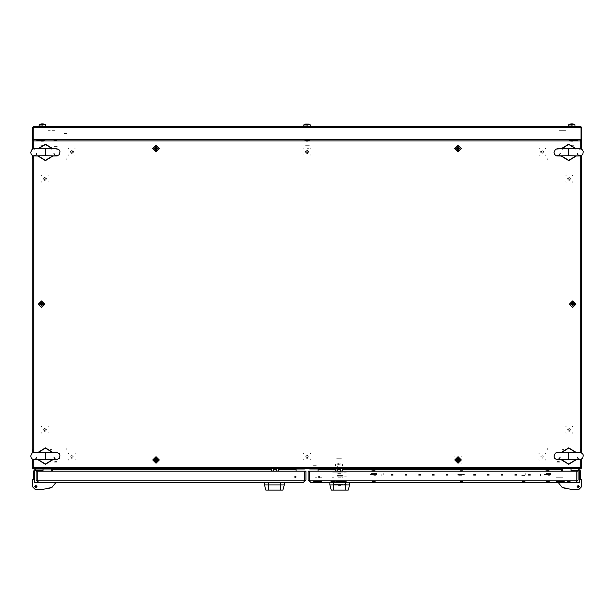 <?xml version="1.0" encoding="UTF-8"?>
<svg xmlns="http://www.w3.org/2000/svg" width="614" height="614" viewBox="0 0 614 614"><rect width="100%" height="100%" fill="white"/><g stroke="black" fill="none" stroke-linecap="round" stroke-linejoin="round"><path stroke-width="0.46" stroke-dasharray="3.07 2.3" d="M307.054 468.989L309.663 468.989L307.054 468.989M307.054 468.167L309.663 468.167L307.054 468.167M318.037 469.541L318.037 468.989M296.071 468.167L296.071 469.541L296.071 468.167M318.037 477.37L318.037 476.403L318.037 477.37M318.037 476.794L318.037 476.403L318.037 476.794M296.071 476.403L296.071 477.37L296.071 476.403M66.811 449.218L66.811 448.397L66.811 449.218M547.304 449.77L547.304 448.397L547.304 449.77M556.76 467.615L559.93 467.615L556.76 467.615M556.76 462.127L559.93 462.127L556.76 462.127M557.266 461.574L559.385 461.574L557.266 461.574M556.384 468.167L560.344 468.167L556.384 468.167M556.384 467.615L560.344 467.615L556.384 467.615M57.01 467.615L54.185 467.615L57.01 467.615M57.01 462.127L54.185 462.127L57.01 462.127M56.618 461.574L54.73 461.574L56.618 461.574M57.309 468.167L53.771 468.167L57.309 468.167M57.309 467.615L53.771 467.615L57.309 467.615M44.983 468.989L39.764 468.989L44.983 468.989M39.764 468.167L44.983 468.167L39.764 468.167M40.179 468.989L36.61 468.989L40.179 468.989M36.61 468.167L40.179 468.167L36.61 468.167M569.132 468.989L574.343 468.989L569.132 468.989M574.343 468.167L569.132 468.167L574.343 468.167M573.936 468.989L577.505 468.989L573.936 468.989M577.505 468.167L573.936 468.167L577.505 468.167M296.071 469.541L296.071 468.989M66.811 449.77L66.811 448.397L66.811 449.77M580.798 449.632L581.619 449.632L580.798 449.632M563.775 158.865L562.401 158.865L563.775 158.865M563.222 449.632L563.775 449.632L563.222 449.632M562.401 449.632L563.775 449.632L562.401 449.632M33.317 158.865L32.488 158.865L33.317 158.865M50.34 449.632L51.714 449.632L50.34 449.632M50.885 158.865L50.34 158.865L50.885 158.865M51.714 158.865L50.34 158.865L51.714 158.865M307.054 139.508L309.663 139.508L307.054 139.508M307.054 140.337L309.663 140.337L307.054 140.337M547.304 159.279L547.304 160.1L547.304 159.279M66.811 158.734L66.811 160.1L66.811 158.734M54.185 140.882L57.478 140.882L54.185 140.882M54.185 146.378L57.478 146.378L54.185 146.378M54.73 146.923L56.925 146.923L54.73 146.923M53.771 140.337L57.893 140.337L53.771 140.337M53.771 140.882L57.893 140.882L53.771 140.882M44.983 139.508L39.764 139.508L44.983 139.508M39.764 140.337L44.983 140.337L39.764 140.337M40.179 139.508L36.61 139.508L40.179 139.508M36.61 140.337L40.179 140.337L36.61 140.337M569.132 139.508L574.343 139.508L569.132 139.508M574.343 140.337L569.132 140.337L574.343 140.337M573.936 139.508L577.505 139.508L573.936 139.508M577.505 140.337L573.936 140.337L577.505 140.337M547.304 158.734L547.304 160.1L547.304 158.734M294.705 476.403L294.705 477.469L294.705 476.403M295.526 477.469L295.526 476.403L295.526 477.469M319.41 477.469L319.41 476.403L319.41 477.469M318.589 476.403L318.589 477.469L318.589 476.403M65.168 126.883L65.713 126.883L65.168 126.883M65.168 126.33L65.713 126.33L65.168 126.33M304.859 126.883L309.256 126.883L304.859 126.883M309.256 126.33L304.859 126.33L309.256 126.33M44.569 126.33L40.179 126.33L44.569 126.33M44.569 126.883L40.179 126.883L44.569 126.883M573.936 126.33L569.539 126.33L573.936 126.33M573.936 126.883L569.539 126.883L573.936 126.883M55.007 130.728L48.414 130.728L55.007 130.728M55.007 126.883L46.771 126.883L55.007 126.883M563.499 130.728L559.108 130.728L563.499 130.728M561.856 126.883L559.108 126.883L561.856 126.883M567.344 126.883L559.108 126.883L567.344 126.883M565.694 130.728L559.108 130.728L565.694 130.728M63.917 127.428L67.087 127.428L63.917 127.428M63.917 132.923L67.087 132.923L63.917 132.923M64.424 133.468L66.535 133.468L64.424 133.468M63.534 126.883L67.502 126.883L63.534 126.883M63.534 127.428L67.502 127.428L63.534 127.428M307.791 456.24L308.758 456.24M307.445 454.936L307.445 455.903M306.67 455.903L306.67 454.936M305.358 456.24L306.325 456.24M306.325 457.023L305.358 457.023M306.67 458.336L306.67 457.369M307.445 457.369L307.445 458.336M308.758 457.023L307.791 457.023M307.791 151.474L308.758 151.474M307.445 150.169L307.445 151.128M306.67 151.128L306.67 150.169M305.358 151.474L306.325 151.474M306.325 152.257L305.358 152.257M306.67 153.561L306.67 152.602M307.445 152.602L307.445 153.561M308.758 152.257L307.791 152.257M568.533 430.115L567.566 430.115M568.879 431.427L568.879 430.46M569.654 430.46L569.654 431.427M570.966 430.115L569.999 430.115M569.999 429.339L570.966 429.339M569.654 428.027L569.654 428.994M568.879 428.994L568.879 428.027M567.566 429.339L568.533 429.339M568.533 179.165L567.566 179.165M568.879 180.47L568.879 179.511M569.654 179.511L569.654 180.47M570.966 179.165L569.999 179.165M569.999 178.382L570.966 178.382M569.654 177.078L569.654 178.037M568.879 178.037L568.879 177.078M567.566 178.382L568.533 178.382M541.625 152.257L540.658 152.257M541.97 153.561L541.97 152.602M542.745 152.602L542.745 153.561M544.058 152.257L543.091 152.257M543.091 151.474L544.058 151.474M542.745 150.169L542.745 151.128M541.97 151.128L541.97 150.169M540.658 151.474L541.625 151.474M71.017 152.257L70.057 152.257M71.362 153.561L71.362 152.602M72.145 152.602L72.145 153.561M73.45 152.257L72.49 152.257M72.49 151.474L73.45 151.474M72.145 150.169L72.145 151.128M71.362 151.128L71.362 150.169M70.057 151.474L71.017 151.474M44.116 179.165L43.149 179.165M44.454 180.47L44.454 179.511M45.236 179.511L45.236 180.47M46.541 179.165L45.582 179.165M45.582 178.382L46.541 178.382M45.236 177.078L45.236 178.037M44.454 178.037L44.454 177.078M43.149 178.382L44.116 178.382M44.116 430.115L43.149 430.115M44.454 431.427L44.454 430.46M45.236 430.46L45.236 431.427M46.541 430.115L45.582 430.115M45.582 429.339L46.541 429.339M45.236 428.027L45.236 428.994M44.454 428.994L44.454 428.027M43.149 429.339L44.116 429.339M71.017 457.023L70.057 457.023M71.362 458.336L71.362 457.369M72.145 457.369L72.145 458.336M73.45 457.023L72.49 457.023M72.49 456.24L73.45 456.24M72.145 454.936L72.145 455.903M71.362 455.903L71.362 454.936M70.057 456.24L71.017 456.24M541.625 457.023L540.658 457.023M541.97 458.336L541.97 457.369M542.745 457.369L542.745 458.336M544.058 457.023L543.091 457.023M543.091 456.24L544.058 456.24M542.745 454.936L542.745 455.903M541.97 455.903L541.97 454.936M540.658 456.24L541.625 456.24M539.315 155.38L539.038 154.912M545.685 154.912L545.409 155.38M545.877 154.912L545.409 155.188M539.315 155.188L538.846 154.912M545.409 148.35L545.685 148.818M539.038 148.818L539.315 148.35M538.846 148.818L539.315 148.542M545.409 148.542L545.877 148.818M304.007 155.38L303.738 154.912M310.377 154.912L310.101 155.38M310.569 154.912L310.101 155.188M304.007 155.188L303.539 154.912M310.101 148.35L310.377 148.818M303.738 148.818L304.007 148.35M303.539 148.818L304.007 148.542M310.101 148.542L310.569 148.818M68.707 155.38L68.43 154.912M75.077 154.912L74.801 155.38M75.269 154.912L74.801 155.188M68.707 155.188L68.238 154.912M74.801 148.35L75.077 148.818M68.43 148.818L68.707 148.35M68.238 148.818L68.707 148.542M74.801 148.542L75.269 148.818M41.798 182.289L41.522 181.821M48.168 181.821L47.892 182.289M48.36 181.821L47.892 182.097M41.798 182.097L41.33 181.821M47.892 175.259L48.168 175.727M41.522 175.727L41.798 175.259M41.33 175.727L41.798 175.45M47.892 175.45L48.36 175.727M41.798 433.238L41.522 432.778M48.168 432.778L47.892 433.238M48.36 432.778L47.892 433.047M41.798 433.047L41.33 432.778M47.892 426.216L48.168 426.676M41.522 426.676L41.798 426.216M41.33 426.676L41.798 426.408M47.892 426.408L48.36 426.676M68.707 460.147L68.43 459.679M75.077 459.679L74.801 460.147M75.269 459.679L74.801 459.955M68.707 459.955L68.238 459.679M74.801 453.117L75.077 453.585M68.43 453.585L68.707 453.117M68.238 453.585L68.707 453.309M74.801 453.309L75.269 453.585M304.007 460.147L303.738 459.679M310.377 459.679L310.101 460.147M310.569 459.679L310.101 459.955M304.007 459.955L303.539 459.679M310.101 453.117L310.377 453.585M303.738 453.585L304.007 453.117M303.539 453.585L304.007 453.309M310.101 453.309L310.569 453.585M539.315 460.147L539.038 459.679M545.685 459.679L545.409 460.147M545.877 459.679L545.409 459.955M539.315 459.955L538.846 459.679M545.409 453.117L545.685 453.585M539.038 453.585L539.315 453.117M538.846 453.585L539.315 453.309M545.409 453.309L545.877 453.585M566.215 433.238L565.947 432.778M572.586 432.778L572.317 433.238M572.778 432.778L572.317 433.047M566.215 433.047L565.755 432.778M572.317 426.216L572.586 426.676M565.947 426.676L566.215 426.216M565.755 426.676L566.215 426.408M572.317 426.408L572.778 426.676M566.215 182.289L565.947 181.821M572.586 181.821L572.317 182.289M572.778 181.821L572.317 182.097M566.215 182.097L565.755 181.821M572.317 175.259L572.586 175.727M565.947 175.727L566.215 175.259M565.755 175.727L566.215 175.45M572.317 175.45L572.778 175.727M455.02 456.417L454.744 456.877M461.39 456.877L461.114 456.417M461.582 456.877L461.114 456.609M455.02 456.609L454.552 456.877M461.114 463.44L461.39 462.979M454.744 462.979L455.02 463.44M454.552 462.979L455.02 463.248M461.114 463.248L461.582 462.979M568.717 459.379L568.717 452.787M309.525 140.882L304.582 140.882L309.525 140.882M309.525 145.004L304.582 145.004L309.525 145.004M309.372 145.28L304.744 145.28L309.372 145.28M305.688 145.28L308.428 145.28L305.688 145.28M305.956 145.004L308.151 145.004L305.956 145.004M305.956 141.297L308.151 141.297L305.956 141.297M305.549 140.882L308.566 140.882L305.549 140.882M305.549 139.785L308.566 139.785L305.549 139.785M309.51 140.061L304.605 140.061L309.51 140.061M309.801 139.785L304.314 139.785L309.801 139.785M309.51 140.337L304.605 140.337L309.51 140.337M309.648 140.337L304.467 140.337L309.648 140.337M309.648 140.882L304.467 140.882L309.648 140.882M306.67 125.709L307.445 125.709L306.67 125.709M307.054 126.33L310.354 126.33L307.054 126.33M310.224 124.811L303.884 124.811M307.054 148.296L308.704 148.296L307.054 148.296M306.67 124.089L306.325 123.867M307.791 123.867L307.445 124.089M307.645 125.709L307.054 125.709L307.645 125.709M574.205 140.882L569.27 140.882L574.205 140.882M574.205 145.004L569.27 145.004L574.205 145.004M574.052 145.28L569.424 145.28L574.052 145.28M570.368 145.28L573.108 145.28L570.368 145.28M570.636 145.004L572.839 145.004L570.636 145.004M570.636 141.297L572.839 141.297L570.636 141.297M570.229 140.882L573.246 140.882L570.229 140.882M570.229 139.785L573.246 139.785L570.229 139.785M574.19 140.061L569.285 140.061L574.19 140.061M574.481 139.785L568.994 139.785L574.481 139.785M574.19 140.337L569.285 140.337L574.19 140.337M574.328 140.337L569.147 140.337L574.328 140.337M574.328 140.882L569.147 140.882L574.328 140.882M571.15 125.709L572.44 125.709L571.15 125.709M573.522 126.33L569.953 126.33L573.522 126.33M568.441 126.33L575.034 126.33L568.441 126.33M570.091 148.296L573.384 148.296L570.091 148.296M574.904 124.811L568.572 124.811M44.845 140.882L39.902 140.882L44.845 140.882M44.845 145.004L39.902 145.004L44.845 145.004M44.692 145.28L40.063 145.28L44.692 145.28M41 145.28L43.747 145.28L41 145.28M41.276 145.004L43.471 145.004L41.276 145.004M41.276 141.297L43.471 141.297L41.276 141.297M40.869 140.882L43.886 140.882L40.869 140.882M40.869 139.785L43.886 139.785L40.869 139.785M44.822 140.061L39.925 140.061L44.822 140.061M45.121 139.785L39.634 139.785L45.121 139.785M44.822 140.337L39.925 140.337L44.822 140.337M44.968 140.337L39.787 140.337L44.968 140.337M44.968 140.882L39.787 140.882L44.968 140.882M572.44 125.709L571.35 125.709L572.44 125.709M41.79 125.709L43.08 125.709L41.79 125.709M44.162 126.33L40.593 126.33L44.162 126.33M39.081 126.33L45.674 126.33L39.081 126.33M40.731 148.296L44.024 148.296L40.731 148.296M45.543 124.811L39.204 124.811M43.08 125.709L41.982 125.709L43.08 125.709M568.717 155.71L568.717 149.118M45.398 459.379L45.398 452.787M45.398 155.71L45.398 149.118M570.229 482.719L567.344 482.719L570.229 482.719M570.229 481.622L567.344 481.622L570.229 481.622M321.744 477.776L315.159 477.776L321.744 477.776M321.744 481.622L313.508 481.622L321.744 481.622M560.62 477.776L556.223 477.776L560.62 477.776M558.97 481.622L556.223 481.622L558.97 481.622M564.458 481.622L556.223 481.622L564.458 481.622M562.815 477.776L556.223 477.776L562.815 477.776M575.717 470.362L577.505 470.362L575.717 470.362M579.286 478.874L579.286 481.622L579.286 478.874M580.66 479.427L580.66 478.874M570.229 481.345L567.62 481.345L570.229 481.345M581.481 479.427L581.481 481.622L581.481 479.427M524.778 481.069L521.493 481.069L524.778 481.069M524.778 475.581L521.493 475.581L524.778 475.581M524.233 475.029L522.038 475.029L524.233 475.029M525.193 481.622L521.079 481.622L525.193 481.622M525.193 481.069L521.079 481.069L525.193 481.069M340.962 482.719L338.491 482.719L340.962 482.719M338.491 484.638L340.962 484.638L338.491 484.638M340.962 485.467L338.491 485.467L340.962 485.467M341.1 471.736L338.36 471.736L341.1 471.736M341.1 477.224L338.36 477.224L341.1 477.224M333.141 472.834L346.319 472.834L333.141 472.834M333.141 482.719L346.319 482.719L333.141 482.719M345.774 482.719L349.612 482.719L345.774 482.719M333.686 482.719L329.848 482.719L333.686 482.719M333.686 484.914L329.848 484.914M349.612 484.914L345.774 484.914M333.686 490.133L331.245 490.133M348.215 490.133L345.774 490.133M333.141 490.133L346.319 490.133L333.141 490.133M333.141 484.638L346.319 484.638L333.141 484.638M341.653 484.638L337.807 484.638M337.807 473.655L341.653 473.655M339.726 476.126L346.373 476.126L339.726 476.126M339.726 481.622L346.373 481.622L339.726 481.622M339.035 462.948L337.416 462.948L339.035 462.948M339.035 467.338L341.783 467.338L339.035 467.338M339.035 471.184L342.589 471.184L339.035 471.184M339.035 472.834L342.589 472.834L339.035 472.834M332.627 472.834L335.367 472.834L332.627 472.834M332.627 471.184L335.367 471.184L332.627 471.184M313.554 465.719L316.302 465.719L313.554 465.719M313.554 467.369L316.302 467.369L313.554 467.369M339.266 476.978L340.194 476.978L339.266 476.978M340.01 475.735L339.45 475.735L340.01 475.735M338.521 476.126L340.939 476.126L338.521 476.126M342.474 476.126L336.986 476.126L342.474 476.126M342.474 475.581L336.986 475.581L342.474 475.581M340.831 484.914L338.629 484.914L340.831 484.914M339.726 475.581L342.159 475.581L339.726 475.581M337.938 460.063L340.133 460.063L337.938 460.063M337.393 464.867L340.686 464.859L337.393 464.867M337.393 467.338L340.686 467.338L337.393 467.338M339.035 464.668L337.662 464.668L339.035 464.668M339.035 463.117L340.686 463.117L339.035 463.117M339.035 463.309L337.662 463.309L339.035 463.309M339.035 464.867L340.686 464.867L339.035 464.859M337.662 469.403L337.662 466.103L337.662 469.403M337.662 468.989L337.662 471.045M335.467 471.045L335.467 468.989M340.409 471.045L340.409 468.989M342.604 468.989L342.604 471.045M335.467 466.103L335.467 464.46L335.467 466.103M342.604 466.103L342.604 464.46L342.604 466.103M338.751 459.894L339.319 459.894L338.751 459.894M339.035 464.238L340.133 464.238L339.035 464.238M339.035 459.019L341.346 459.019L339.035 459.019M341.346 458.742L336.733 458.742L341.346 458.742M336.733 458.742L339.035 458.742L336.733 458.742M338.168 468.989L336.272 468.989L338.168 468.989M338.276 469.265L335.996 469.265L338.276 469.265M338.276 481.069L335.996 481.069L338.276 481.069M338.429 481.069L335.582 481.069L338.429 481.069M338.429 481.622L335.582 481.622L338.429 481.622M345.329 481.622L329.956 481.622L345.329 481.622M341.76 477.776L342.858 477.776L341.76 477.776M332.427 477.776L333.525 477.776L332.427 477.776M575.717 468.989L577.505 468.989L575.717 468.989M371.577 473.494L375.975 473.494L371.577 473.494M371.577 474.315L375.975 474.315L371.577 474.315M383.773 474.315L383.773 474.868L383.773 474.315M383.773 473.494L383.773 474.868L383.773 473.494M395.853 474.868L395.853 473.494L395.853 474.868M374.839 470.086L372.406 470.086L374.839 470.086M375.047 470.362L372.13 470.362L375.047 470.362M375.047 481.069L372.13 481.069L375.047 481.069M375.369 481.069L371.716 481.069L375.369 481.069M375.369 481.622L371.716 481.622L375.369 481.622M548.916 470.086L546.475 470.086L548.916 470.086M549.123 470.362L546.207 470.362L549.123 470.362M549.123 481.069L546.207 481.069L549.123 481.069M549.446 481.069L545.792 481.069L549.446 481.069M549.446 481.622L545.792 481.622L549.446 481.622M373.772 474.315L375.975 474.315L373.772 474.315M373.772 473.494L375.975 473.494L373.772 473.494M547.849 473.494L550.044 473.494L547.849 473.494M547.849 474.315L550.044 474.315L547.849 474.315M525.776 474.315L525.776 473.494L525.776 474.315M537.856 474.868L537.856 473.494L537.856 474.868M550.044 473.494L545.654 473.494L550.044 473.494M550.044 474.315L545.654 474.315L550.044 474.315M525.776 474.868L525.776 473.494L525.776 474.868M458.62 474.484L463.01 474.484L458.62 474.484M458.62 475.305L463.01 475.305L458.62 475.305M528.493 474.484L530.419 474.484L528.493 474.484M528.493 475.305L530.419 475.305L528.493 475.305M514.762 474.484L516.689 474.484L514.762 474.484M514.762 475.305L516.689 475.305L514.762 475.305M501.039 474.484L502.958 474.484L501.039 474.484M501.039 475.305L502.958 475.305L501.039 475.305M487.309 474.484L489.228 474.484L487.309 474.484M487.309 475.305L489.228 475.305L487.309 475.305M473.578 474.484L475.505 474.484L473.578 474.484M473.578 475.305L475.505 475.305L473.578 475.305M446.125 474.484L448.043 474.484L446.125 474.484M446.125 475.305L448.043 475.305L446.125 475.305M432.394 474.484L434.321 474.484L432.394 474.484M432.394 475.305L434.321 475.305L432.394 475.305M418.664 474.484L420.59 474.484L418.664 474.484M418.664 475.305L420.59 475.305L418.664 475.305M404.941 474.484L406.859 474.484L404.941 474.484M404.941 475.305L406.859 475.305L404.941 475.305M391.21 474.484L393.137 474.484L391.21 474.484M391.21 475.305L393.137 475.305L391.21 475.305M381.187 475.305L381.187 474.484L381.187 475.305M540.435 475.85L540.435 474.484L540.435 475.85M460.285 470.086L462.189 470.086L460.285 470.086M460.185 470.362L462.457 470.362L460.185 470.362M460.185 481.069L462.457 481.069L460.185 481.069M460.024 481.069L462.872 481.069L460.024 481.069M460.024 481.622L462.872 481.622L460.024 481.622M381.187 474.484L381.187 475.85L381.187 474.484M547.849 474.484L550.044 474.484L547.849 474.484M547.849 475.305L550.044 475.305L547.849 475.305M373.772 474.484L375.975 474.484L373.772 474.484M373.772 475.305L375.975 475.305L373.772 475.305M374.248 473.478L372.13 473.478L374.248 473.478M374.248 473.494L372.13 473.494L374.248 473.494M374.164 473.287L372.406 473.287L374.164 473.287M374.248 470.194L372.13 470.194L374.248 470.194M373.389 470.393L375.146 470.393L373.389 470.393M372.752 473.494L377.364 473.494L372.752 473.494M374.555 470.194L371.033 470.194L374.555 470.194M372.353 474.469L375.423 474.484L372.353 474.469M372.591 474.277L375.146 474.277L372.591 474.277M372.353 471.184L375.423 471.184L372.353 471.184M374.962 471.375L372.406 471.375L374.962 471.375M376.881 474.484L370.188 474.484L376.881 474.484M371.401 471.184L373.772 471.184L371.401 471.184M376.152 471.184L373.772 471.184L376.152 471.184M548.317 473.478L546.207 473.478L548.317 473.478M548.317 473.494L546.207 473.494L548.317 473.494M548.241 473.287L546.475 473.287L548.241 473.287M548.317 470.194L546.207 470.194L548.317 470.194M547.458 470.393L549.223 470.393L547.458 470.393M546.828 473.494L551.441 473.494L546.828 473.494M548.632 470.194L545.102 470.194L548.632 470.194M546.422 474.469L549.499 474.484L546.422 474.484M546.66 474.277L549.039 474.277M546.422 471.184L549.277 471.184M549.039 471.375L546.475 471.375L549.039 471.375M550.958 474.484L544.265 474.484L550.958 474.484M545.47 471.184L547.849 471.184L545.47 471.184M550.228 471.184L547.849 471.184L550.228 471.184M462.242 474.469L459.165 474.484L462.242 474.469M462.004 474.277L459.441 474.277L462.004 474.277M462.242 471.184L459.165 471.184L462.242 471.184M459.625 471.375L462.189 471.375L459.625 471.375M457.706 474.484L464.399 474.484L457.706 474.484M463.194 471.184L460.815 471.184L463.194 471.184M458.435 471.184L460.815 471.184L458.435 471.184M549.277 474.469L546.207 474.469L549.277 474.484"/><path stroke-width="0.92" d="M318.589 469.541L318.037 469.541L318.037 468.989M296.071 468.989L296.071 469.541L295.526 469.541M581.351 158.865L581.351 449.632M32.765 449.632L32.765 158.865M457.33 459.541L456.371 459.541L456.371 460.316L457.676 460.661L457.676 461.628L458.458 461.628L458.804 460.316L459.763 460.316L459.763 459.541L458.458 459.195L458.458 458.228L457.676 458.228L457.33 459.541L457.676 460.515L458.804 460.316M568.717 452.787L568.717 459.379L580.107 459.663L582.724 458.305L583.3 455.135L582.471 453.539L580.299 452.503L556.959 452.51L555.355 453.163L554.02 456.079L554.718 458.32L556.491 459.579L568.717 459.379M303.761 126.33L303.884 124.811L310.224 124.811L308.758 124.074M305.35 124.074L303.761 125.056L310.224 124.811L310.354 126.33M305.358 124.089L308.758 124.089M568.441 126.33L568.572 124.811L574.904 124.811L573.445 124.074M572.471 123.867L573.438 124.089L572.471 123.867M571.35 123.867L572.125 123.867M570.038 124.089L571.005 123.867L570.038 124.089M39.081 126.33L39.204 124.811L45.543 124.811L44.078 124.074M43.11 123.867L44.078 124.089L43.11 123.867M41.982 123.867L42.765 123.867M40.677 124.089L41.645 123.867L40.677 124.089M568.717 149.118L568.717 155.71L580.107 155.994L582.724 154.636L583.3 151.466L582.471 149.87L580.299 148.834L556.959 148.841L555.355 149.494L554.02 152.41L554.718 154.651L556.491 155.91L568.717 155.71M45.398 452.787L45.398 459.379L56.787 459.663L59.404 458.305L59.98 455.135L59.151 453.539L56.979 452.503L33.64 452.51L32.035 453.163L30.7 456.079L31.398 458.32L33.171 459.579L45.398 459.379M45.398 149.118L45.398 155.71L56.787 155.994L59.404 154.636L59.98 151.466L59.151 149.87L56.979 148.834L33.64 148.841L32.035 149.494L30.7 152.41L31.398 154.651L33.171 155.91L45.398 155.71M571.051 470.362L571.051 468.989L571.051 470.362L578.465 470.362L579.286 471.184L579.286 479.427L579.286 478.874L581.481 479.427L581.481 486.833L581.481 481.622L581.481 486.833L578.741 489.581L572.002 489.581L562.148 487.393L558.418 482.719L579.286 482.719L579.286 481.622M329.848 482.719L329.848 484.914L349.612 484.914L349.612 482.719M329.848 484.914L331.245 490.133L348.215 490.133L349.612 484.914M335.467 468.989L335.467 471.045L337.662 471.045L337.662 468.989M340.409 468.989L340.409 471.045L342.604 471.045L342.604 468.989M33.455 479.427L33.455 478.874L34.821 478.874L34.821 479.427L32.626 479.427L32.626 486.833L35.374 489.581L42.113 489.581L51.96 487.393L55.69 482.719L264.496 482.719L264.496 484.914L284.267 484.914L284.267 482.719L303.377 482.719L38.644 482.719L36.057 480.14L36.057 471.184L37.162 471.184L37.162 480.14L36.057 480.14M264.496 484.914L265.9 490.133L282.87 490.133L284.267 484.914M276.446 468.989L276.446 471.045L278.649 471.045L278.649 468.989M271.503 468.989L271.503 471.045L273.706 471.045L273.706 468.989M572.954 303.516L572.954 302.548L572.171 302.548L572.171 303.516L570.866 303.861L570.866 304.644L572.171 304.981L572.171 305.949L572.954 305.949L573.299 304.644L574.259 304.644L574.259 303.861L572.954 303.516L571.979 303.861L572.171 304.981M156.777 460.316L157.744 460.316L157.744 459.541L156.777 459.541L156.432 458.228L155.657 458.228L155.311 459.541L154.344 459.541L154.344 460.316L155.657 460.661L155.657 461.628L156.432 461.628L156.777 460.316L156.432 459.341L155.311 459.541M41.944 303.516L41.944 302.548L41.161 302.548L41.161 303.516L39.856 303.861L39.856 304.644L41.161 304.981L41.161 305.949L41.944 305.949L42.289 304.644L43.249 304.644L43.249 303.861L41.944 303.516L40.969 303.861L41.161 304.981M156.777 148.964L157.744 148.964L157.744 148.181L156.777 148.181L156.432 146.876L155.657 146.876L155.311 148.181L154.344 148.181L154.344 148.964L155.657 149.309L155.657 150.269L156.432 150.269L156.777 148.964L156.432 147.989L155.311 148.181M457.33 148.181L456.371 148.181L456.371 148.964L457.676 149.309L457.676 150.269L458.458 150.269L458.804 148.964L459.763 148.964L459.763 148.181L458.458 147.836L458.458 146.876L457.676 146.876L457.33 148.181L457.676 149.156L458.804 148.964M570.03 124.074L568.441 125.056L574.904 124.811L575.034 126.33M40.67 124.074L39.081 125.056L45.543 124.811L45.674 126.33M580.414 452.503L575.779 452.457L568.717 448.151L561.656 452.457L562.386 452.687M580.414 148.834L575.779 148.788L568.717 144.482L561.656 148.788L562.386 149.018M57.094 452.503L52.451 452.457L45.398 448.151L38.337 452.457L39.066 452.687M57.094 148.834L52.451 148.788L45.398 144.482L38.337 148.788L39.066 149.018M557.021 459.663L561.656 459.709L568.717 464.023L575.779 459.709L575.049 459.479M577.267 457.131L578.227 458.773L580.76 459.556M580.414 459.663L575.779 459.709M561.656 452.457L557.021 452.503M556.675 459.556L559.193 458.788L560.168 457.131M557.021 155.994L561.656 156.04L568.717 160.354L575.779 156.04L575.049 155.81M577.267 153.462L578.227 155.104L580.76 155.887M580.414 155.994L575.779 156.04M561.656 148.788L557.021 148.834M556.675 155.887L559.193 155.119L560.168 153.462M33.693 459.663L38.337 459.709L45.398 464.023L52.451 459.709L51.73 459.479M53.948 457.131L54.899 458.773L57.44 459.556M57.094 459.663L52.451 459.709M38.337 452.457L33.701 452.503M33.356 459.556L35.873 458.788L36.84 457.131M33.693 155.994L38.337 156.04L45.398 160.354L52.451 156.04L51.73 155.81M53.948 153.462L54.899 155.104L57.44 155.887M57.094 155.994L52.451 156.04M38.337 148.788L33.701 148.834M33.356 155.887L35.873 155.119L36.84 153.462M458.067 463.225L461.36 459.932L458.067 456.632L454.774 459.932L458.067 463.225M561.373 459.809L568.717 464.322L576.062 459.809M576.062 452.364L568.717 447.844L561.373 452.364M561.373 156.14L568.717 160.653L576.062 156.14M576.062 148.695L568.717 144.175L561.373 148.695M38.045 459.809L45.398 464.322L52.743 459.809M52.743 452.364L45.398 447.844L38.045 452.364M38.045 156.14L45.398 160.653L52.743 156.14M52.743 148.695L45.398 144.175L38.045 148.695M577.091 486.564L578.188 485.467L579.286 486.564L578.188 487.662L577.091 486.564L579.286 486.564M37.024 486.564L35.927 485.467L34.821 486.564L35.927 487.662L37.024 486.564L35.689 485.49M569.27 304.252L572.563 307.545L575.855 304.252L572.563 300.952L569.27 304.252M156.048 456.632L152.748 459.932L156.048 463.225L159.341 459.932L156.048 456.632M38.26 304.252L41.552 307.545L44.845 304.252L41.552 300.952L38.26 304.252M156.048 145.28L152.748 148.573L156.048 151.865L159.341 148.573L156.048 145.28M458.067 151.865L461.36 148.573L458.067 145.28L454.774 148.573L458.067 151.865M558.088 452.702L556.86 452.541M579.347 452.702L580.575 452.541M558.088 149.033L556.86 148.872M579.347 149.033L580.575 148.872M34.768 452.702L33.54 452.541M56.027 452.702L57.255 452.541M34.768 149.033L33.54 148.872M56.027 149.033L57.255 148.872M561.963 469.142L562.954 468.989L562.401 469.541L561.58 469.541L561.963 469.142M33.54 468.712L51.162 468.989L52.535 469.541L52.535 471.184M296.071 471.184L296.071 469.541L278.649 469.541L296.071 469.541M318.037 469.541L335.467 469.541L318.037 469.541L318.037 471.184M561.58 471.184L561.58 469.541L504.746 469.541L548.386 469.541M33.394 468.49L33.862 468.989L580.568 468.712M32.488 449.77L32.488 452.863M32.488 459.31L32.765 467.615M32.941 468.091L32.488 467.615M33.21 468.82L32.642 468.236M271.25 469.541L51.714 469.541L51.545 469.142M51.714 471.184L51.714 469.541M581.351 467.615L581.619 459.31M581.619 452.863L581.619 449.77M581.351 467.952L580.245 468.989M581.619 467.615L581.558 468.021M580.744 468.152L581.182 468.628M562.401 469.541L562.401 471.184M581.351 149.056L581.351 140.414L580.245 140.882L580.721 139.785L33.394 139.792L33.371 140.345L32.933 139.877L33.57 139.746M580.568 139.785L580.245 139.508M32.765 140.882L32.488 149.194M32.488 155.641L32.488 158.734M32.765 140.545L32.933 139.877M32.488 140.882L32.55 140.476M581.619 158.734L581.619 155.641M581.619 149.194L581.351 140.882M580.721 140.015L581.619 140.882M580.253 139.508L580.905 139.677M296.209 468.989L304.452 468.989M309.663 468.989L317.898 468.989M580.721 139.785L580.245 140.882L33.862 140.882L32.765 140.414L32.765 149.056M471.299 140.882L33.862 140.882L33.394 139.785L33.862 140.882L32.765 140.414M32.765 155.772L32.765 452.725M32.765 459.441L32.765 468.091L33.862 467.615L33.394 468.712L580.721 468.712L580.245 467.615L580.798 468.091M33.317 468.091L33.862 467.615L33.394 468.712M580.721 468.167L580.245 467.615L581.351 468.091L581.351 459.441M581.351 140.414L580.245 140.882L580.245 148.811M581.351 452.725L581.351 155.772M32.488 127.428L33.041 127.428L33.041 139.508L32.488 139.508L32.488 127.428L33.593 126.33L580.522 126.33L581.619 127.428L581.074 127.428L581.074 139.508L581.619 139.508L581.619 127.428M580.997 127.382L580.522 126.33M33.118 127.382L33.118 139.508L580.997 139.508L580.997 127.428L33.118 127.428L33.593 126.33M458.804 459.541L457.484 459.541M461.237 459.932L458.067 456.762L454.897 459.932L458.067 463.102L461.237 459.932M457.177 459.541L457.177 460.316M458.458 459.034L457.676 459.034M458.65 460.316L458.65 459.541M458.957 460.316L458.957 459.541M457.676 460.822L458.458 460.822M562.386 459.479L561.656 459.709M575.049 452.687L575.779 452.457M307.445 124.089L306.67 124.089M562.386 155.81L561.656 156.04M575.049 149.018L575.779 148.788M39.066 459.479L38.337 459.709M51.73 452.687L52.451 452.457M39.066 155.81L38.337 156.04M51.73 149.018L52.451 148.788M576.953 480.14L578.05 480.14L578.05 471.184L576.953 471.184L576.815 480.762M578.05 480.14L575.471 482.719L310.738 482.719L308.151 480.14L309.256 480.14L309.256 471.184L308.151 471.184L308.151 480.14M575.471 482.719L576.845 480.701M309.333 480.14L576.876 480.14L576.876 471.184L309.333 471.184L309.333 480.14L310.738 482.719M309.364 480.701L309.256 480.14M580.66 471.184L580.66 478.874L580.66 471.184L580.66 478.874L580.66 471.184L578.465 468.989M575.993 489.581L578.741 489.581L575.993 489.581M573.108 482.719L579.286 482.719L575.993 482.719L579.286 482.719L579.286 479.427L581.481 479.427M577.114 486.326L578.426 485.49M340.409 469.403L337.662 469.403M578.465 470.362L579.286 471.184L578.465 470.362L579.286 471.184L579.286 478.874M572.002 489.581L562.148 487.393L558.418 482.719L567.344 482.719M581.481 481.622L581.481 486.833M579.286 479.427L579.286 482.719M565.502 488.506L562.148 487.393L565.502 488.506M304.721 480.762L304.859 480.14L305.956 480.14L303.377 482.719L304.782 480.14L304.782 471.184L37.239 471.184L37.239 480.14L38.644 482.719M37.27 480.701L37.162 480.14M37.239 480.14L304.782 480.14L304.751 480.701M305.956 480.14L305.956 471.184L304.859 471.184L304.859 480.14M34.821 478.874L34.821 471.184L35.65 470.362L43.064 470.362L43.064 468.989M55.69 482.719L34.821 482.719L34.821 481.069M35.65 468.989L33.455 471.184L33.455 478.874M34.821 479.427L34.821 482.719L38.122 482.719M35.374 489.581L38.122 489.581M32.626 486.833L32.626 481.622L32.626 486.833M36.157 487.631L34.821 486.564M34.821 471.184L35.65 470.362M48.613 488.506L51.96 487.393M276.446 469.403L273.706 469.403M572.954 304.981L572.954 303.661M572.563 307.422L575.732 304.252L572.563 301.083L569.393 304.252L572.563 307.422M572.954 303.354L572.171 303.354M573.453 304.644L573.453 303.861M572.171 304.836L572.954 304.836M572.171 305.143L572.954 305.143M571.672 303.861L571.672 304.644M155.311 460.316L156.631 460.316M152.878 459.932L156.048 463.102L159.218 459.932L156.048 456.762L152.878 459.932M156.938 460.316L156.938 459.541M155.657 460.822L156.432 460.822M155.457 459.541L155.457 460.316M155.15 459.541L155.15 460.316M156.432 459.034L155.657 459.034M41.944 304.981L41.944 303.661M41.552 307.422L44.722 304.252L41.552 301.083L38.383 304.252L41.552 307.422M41.944 303.354L41.161 303.354M42.443 304.644L42.443 303.861M41.161 304.836L41.944 304.836M41.161 305.143L41.944 305.143M40.662 303.861L40.662 304.644M155.311 148.964L156.631 148.964M152.878 148.573L156.048 151.742L159.218 148.573L156.048 145.403L152.878 148.573M156.938 148.964L156.938 148.181M155.657 149.463L156.432 149.463M155.457 148.181L155.457 148.964M155.15 148.181L155.15 148.964M156.432 147.682L155.657 147.682M458.804 148.181L457.484 148.181M461.237 148.573L458.067 145.403L454.897 148.573L458.067 151.742L461.237 148.573M457.177 148.181L457.177 148.964M458.458 147.682L457.676 147.682M458.65 148.964L458.65 148.181M458.957 148.964L458.957 148.181M457.676 149.463L458.458 149.463M337.662 469.541L340.409 469.541L337.662 469.541M342.604 469.541L561.58 469.541L342.604 469.541M52.535 469.541L101.241 469.541M273.706 469.541L276.446 469.541L273.706 469.541M33.862 459.686L33.862 467.615L580.245 467.615L142.809 467.615M488.061 469.541L472.005 469.541L488.061 469.541M449.625 469.541L433.568 469.541L449.625 469.541M416.883 469.541L342.858 469.541L416.883 469.541M332.427 469.541L329.541 469.541L332.427 469.541M319.41 469.541L321.383 469.541M294.705 469.541L286.224 469.541M284.574 469.541L281.688 469.541M580.245 467.615L580.245 459.686M580.245 452.48L580.245 156.017M33.862 140.882L33.862 148.811M33.862 156.017L33.862 452.48M578.994 486.741L577.383 486.388L578.994 486.741M345.774 482.719L345.774 490.133M333.686 482.719L333.686 490.133M280.421 482.719L280.421 490.133M268.341 482.719L268.341 490.133M36.725 486.388L35.121 486.741L36.725 486.388"/></g></svg>
